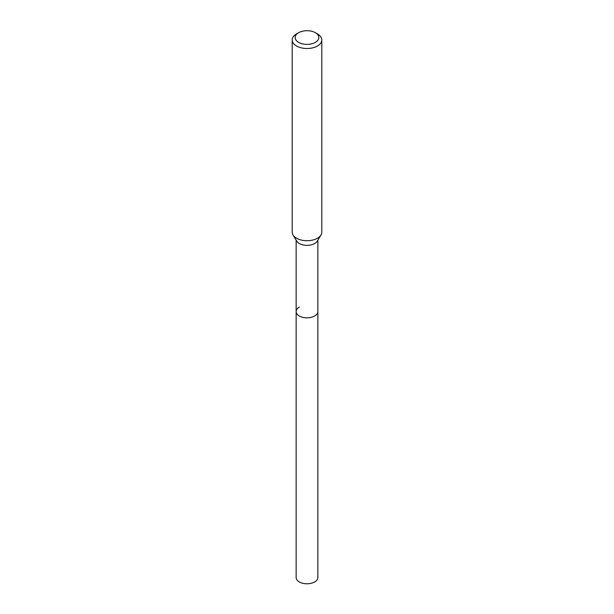 <?xml version="1.0" encoding="UTF-8"?>
<svg xmlns="http://www.w3.org/2000/svg" width="614" height="614" viewBox="0 0 614 614"><rect width="100%" height="100%" fill="white"/><g stroke="black" fill="none" stroke-linecap="round" stroke-linejoin="round"><path stroke-width="0.92" d="M296.14 240.143L296.14 577.505A10.86 6.27 0 0 0 302.848 583.3A10.86 6.27 0 0 0 314.675 581.942A10.86 6.27 0 0 0 317.86 577.505L317.86 311.551A10.86 6.27 180 0 1 314.675 315.987A10.86 6.27 180 0 1 302.848 317.346A10.86 6.27 180 0 1 296.14 311.551A10.86 6.27 180 0 1 299.325 307.123M320.976 234.985L317.254 241.148A10.86 6.27 180 0 1 314.675 243.512A10.86 6.27 180 0 1 296.746 241.148L293.024 234.985A14.805 8.55 0 0 0 317.469 238.217A14.805 8.55 0 0 0 320.976 234.985A14.805 8.55 0 0 0 321.805 232.169L321.805 39.956A14.805 8.55 180 0 1 317.469 46.004A14.805 8.55 180 0 1 301.336 47.854A14.805 8.55 180 0 1 292.195 39.956A14.805 8.55 180 0 1 296.531 33.908L298.627 32.703A11.843 6.838 180 0 1 315.373 32.703A11.843 6.838 180 0 1 315.373 42.374A11.843 6.838 180 0 1 298.627 42.374A11.843 6.838 180 0 1 298.627 32.703L296.531 33.908M296.14 311.551A10.86 6.27 0 0 0 302.848 317.346A10.86 6.27 0 0 0 314.675 315.987A10.86 6.27 0 0 0 317.86 311.551L317.86 240.143M292.195 39.956L292.195 232.169A14.805 8.55 0 0 0 293.024 234.985M315.373 32.703L317.469 33.908A14.805 8.55 180 0 1 321.805 39.956"/></g></svg>
